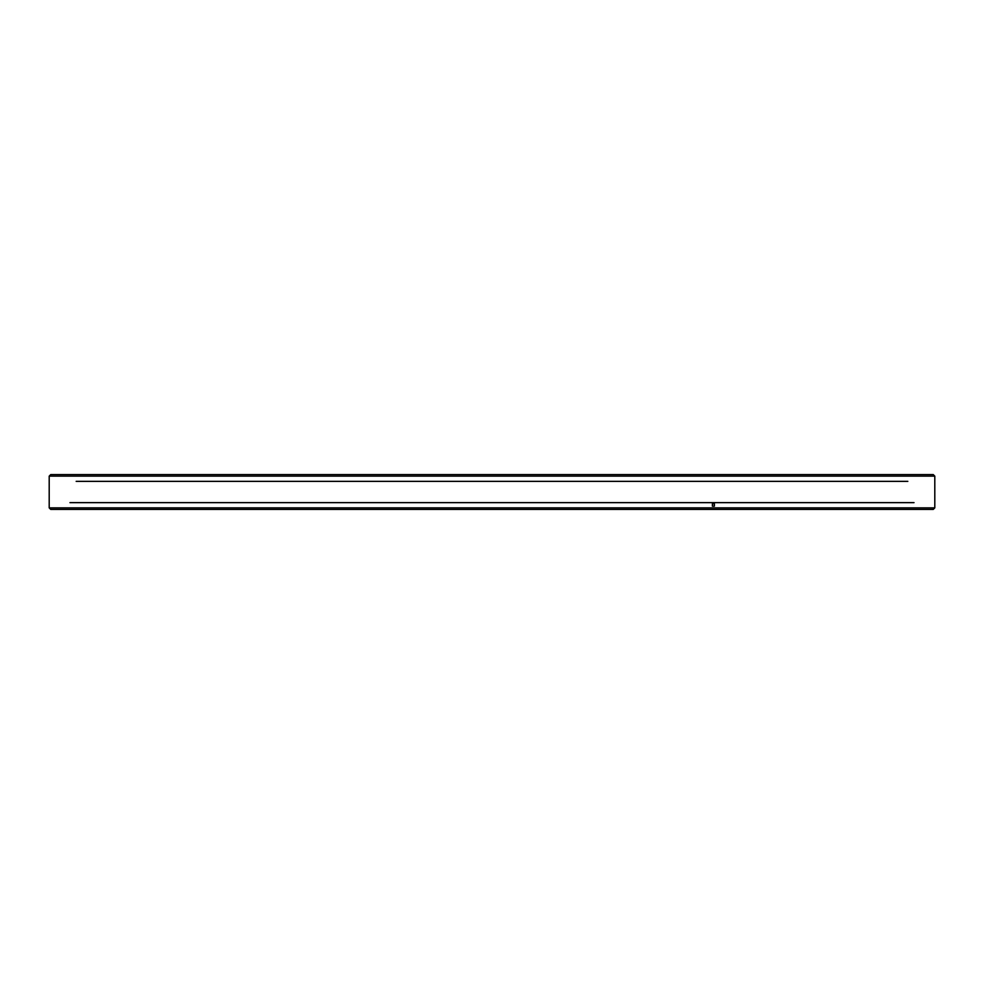<?xml version="1.0" encoding="UTF-8"?>
<svg xmlns="http://www.w3.org/2000/svg" width="984" height="984" viewBox="0 0 984 984"><rect width="100%" height="100%" fill="white"/><g stroke="black" fill="none" stroke-linecap="round" stroke-linejoin="round"><path stroke-width="1.48" d="M933.644 509.036L934.8 507.867L49.2 507.867L50.75 509.417L933.25 509.417M492 474.583L933.25 474.583L934.8 476.133L49.2 476.133L50.75 474.583L492 474.583M907.838 481.361L76.162 481.361M914.025 502.639L69.975 502.639M934.8 506.133L934.8 503.808M712.391 503.808L712.391 506.133L714.409 506.133L714.409 503.808L712.391 503.808M49.2 506.133L49.2 503.808M49.2 507.867L49.2 476.133M934.8 507.867L934.8 476.133"/></g></svg>
